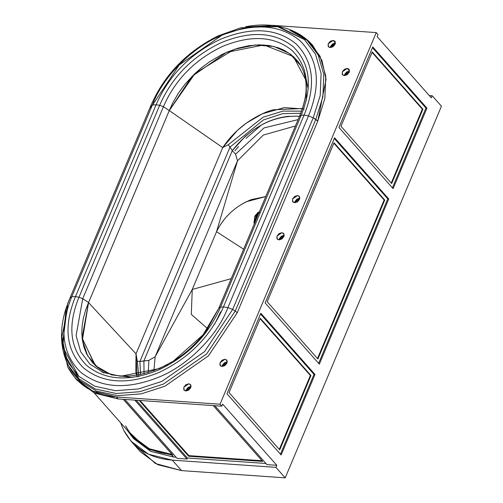 <?xml version="1.0" encoding="UTF-8"?>
<svg xmlns="http://www.w3.org/2000/svg" width="503" height="503" viewBox="0 0 503 503"><rect width="100%" height="100%" fill="white"/><g stroke="black" fill="none" stroke-linecap="round" stroke-linejoin="round"><path stroke-width="0.75" d="M302.473 108.541L273.425 109.755C265.534 111.691 256.486 116.155 246.275 123.153L237.41 130.409L222.71 147.612L169.278 110.553L195.17 73.319L234.341 49.319L254.933 45.012L273.89 46.465L289.615 53.551L300.794 65.686L296.569 59.851L291.08 54.645L283.944 50.137L278.366 47.785L269.199 45.528L259.252 44.836L248.765 45.723L237.969 48.169L227.117 52.117L221.748 54.626L209.512 61.825L201.357 67.892L194.428 74.023L185.054 84.152L178.351 93.262L172.806 102.775L169.278 110.553L222.71 147.612L136.024 353.829L137.105 377.011M144.053 373.842L143.889 360.896L148.863 360.381L155.144 356.772L153.899 370.786L155.144 356.772L192.259 289.464L191.297 314.375L207.651 328.729L191.297 314.375L192.259 289.464L155.144 356.772L237.517 160.809L263.295 135.068L295.399 125.983L263.295 135.068L237.517 160.809L216.541 231.694L237.517 160.809L235.549 154.163L232.285 150.611C250.657 127.404 272.249 115.929 297.059 116.193L299.423 116.413L301.209 115.212L304.082 115.112L308.509 115.872L313.243 117.79L315.821 119.412L322.888 96.821L323.806 74.501L318.141 54.915L306.83 39.957L290.206 29.771L306.83 39.957L318.141 54.915L323.806 74.501L322.888 96.821L315.821 119.412L317.764 121.148L326.07 79.26L321.92 60.398L312.621 45.239C306.516 38.398 299.046 33.236 290.206 29.771C276.669 24.622 261.786 23.61 245.558 26.747L278.964 26.734L304.397 39.53L315.532 54.261L321.109 73.551L320.204 95.539L313.243 117.79L320.204 95.539L321.109 73.551L315.532 54.261L304.397 39.53L276.876 26.301L240.83 27.784L218.409 35.77C186.563 51.602 163.94 75.142 150.535 106.397L70.011 297.952M265.735 196.56L246.363 201.728C232.839 208.588 222.898 218.572 216.541 231.694L192.259 289.464L231.229 278.649L192.259 289.464L216.541 231.694L243.615 249.186L216.541 231.694C223.986 216.636 235.611 205.928 251.418 199.572L265.735 196.56M136.602 375.332L135.835 372.044L136.024 353.829L88.547 302.611L85.523 310.426L83.372 318.217L82.134 325.887L81.819 333.338L82.316 339.695L83.957 347.189L86.686 354.018L92.345 362.462L98.098 367.875L87.648 355.822L82.366 340.066L88.547 302.611L136.024 353.829L137.313 361.135L138.872 376.785L137.313 361.135L139.891 361.494L148.863 360.381L148.234 372.692L148.863 360.381L155.144 356.772L237.517 160.809L235.549 154.163L232.285 150.611L245.42 136.231L253.493 129.906L262.245 124.555C269.866 120.349 278.398 117.627 287.842 116.382L297.059 116.193M298.078 119.62L264.069 127.894L235.549 154.163L264.069 127.894L298.078 119.62M143.889 360.896L232.285 150.611L230.009 147.121L263.352 119.984L282.554 113.665L300.75 113.257L282.554 113.665L263.352 119.984L230.009 147.121L232.285 150.611L143.889 360.896L139.891 361.494L140.57 374.628L139.891 361.494L137.313 361.135L136.024 353.829L222.71 147.612C228.991 138.174 236.85 130.019 246.275 123.153L262.434 113.772L284.277 107.598L304.284 109.019M230.009 147.121L228.293 144.719L263.094 117.205L282.925 111.1L301.555 111.169L282.925 111.1L263.094 117.205L228.293 144.719L222.71 147.612L228.293 144.719L230.009 147.121L139.891 361.494L230.009 147.121M88.547 302.611L169.278 110.553L88.547 302.611M214.555 324.322L220.647 311.81M103.958 373.025L101.637 371.755M304.271 69.754L308.207 89.125M302.812 36.675L289.98 30.299L308.66 41.24L320.059 56.267L325.774 75.966L324.863 98.425L317.764 121.148L313.243 117.79L232.682 309.433L204.514 351.666L161.865 381.4L138.652 388.913L115.464 390.693L94.841 386.241L78.808 376.332L62.818 347.101L66.063 308.257L69.961 298.072L150.548 106.366L152.378 104.976L150.523 106.429M67.666 303.693L69.999 297.983L67.666 303.693L62.454 344.989L68.232 362.701L78.808 376.332L94.841 386.241L115.464 390.693L138.652 388.913L161.865 381.4L204.514 351.666L232.682 309.433L235.278 311.024L315.821 119.412L235.278 311.024L232.682 309.433L227.916 307.603L308.509 115.872L304.082 115.112L223.445 306.937L227.916 307.603L232.682 309.433L313.243 117.79L308.509 115.872L227.916 307.603C217.654 335.319 188.543 364.832 159.923 376.703C127.184 390.045 100.619 388.41 80.241 371.805C61.863 353.232 59.04 328.195 71.784 296.701L69.961 298.072L71.784 296.701L152.378 104.976L71.784 296.701L75.456 296.607L156.093 104.781L152.378 104.976C162.639 77.261 191.75 47.747 220.371 35.876C253.116 22.534 279.674 24.163 300.052 40.768C318.437 59.348 321.254 84.385 308.509 115.872C321.254 84.385 318.437 59.348 300.052 40.768C279.674 24.163 253.116 22.534 220.371 35.876C191.75 47.747 162.639 77.261 152.378 104.976L156.093 104.781L75.456 296.607L78.977 297.235L159.646 105.334L156.093 104.781C168.87 75.406 190.373 53.551 220.603 39.221C251.638 26.59 276.807 28.149 296.11 43.906C313.52 61.523 316.173 85.265 304.082 115.112C316.173 85.265 313.52 61.523 296.11 43.906C276.807 28.149 251.638 26.59 220.603 39.221C190.373 53.551 168.87 75.406 156.093 104.781L159.646 105.334L78.977 297.235L82.737 298.65L163.437 106.68L159.646 105.334C171.869 77.204 192.454 56.279 221.402 42.566C251.091 30.494 275.166 32.003 293.62 47.081C310.263 63.95 312.791 86.661 301.209 115.212C312.791 86.661 310.263 63.95 293.62 47.081C275.166 31.997 251.091 30.494 221.402 42.566C192.454 56.286 171.869 77.204 159.646 105.334L163.437 106.68L82.737 298.65L88.534 302.599L169.26 110.566L163.437 106.68C175.189 79.612 195.001 59.48 222.86 46.282C251.412 34.688 274.556 36.141 292.293 50.652C308.282 66.88 310.703 88.723 299.555 116.18C310.703 88.723 308.282 66.88 292.287 50.646C274.544 36.141 251.393 34.688 222.842 46.289C194.988 59.486 175.189 79.619 163.437 106.68L169.26 110.566L88.534 302.599L82.108 338.261L95.495 365.731L111.44 374.861L132.289 377.432M150.617 107.881L179.213 65.006L222.496 34.826L247.74 26.873L272.752 25.64L247.74 26.873L222.496 34.826L216.334 37.75M306.195 100.87L306.377 81.014L293.375 56.543L263.83 44.924L226.4 52.406L191.957 76.437L169.26 110.566L192.008 76.387L226.526 52.35L263.918 44.93L293.412 56.575L298.637 62.372C302.668 67.798 305.088 74.469 305.899 82.398C306.893 92.829 304.736 104.171 299.423 116.426M66.063 308.257C60.982 323.982 60.178 338.884 63.655 352.949L79.065 378.941L95.344 388.995L116.281 393.516L139.828 391.705L163.4 384.072L206.683 353.892L235.278 311.024L206.683 353.892L163.4 384.072L139.828 391.705L116.281 393.516L95.344 388.995L79.065 378.941L63.655 352.949C66.025 362.141 70.238 370.183 76.293 377.074L80.197 381.023L96.563 391.127L117.608 395.672L141.28 393.849L164.971 386.178L208.475 355.841L237.221 312.753L235.278 311.024L237.221 312.753L317.764 121.148L237.221 312.753L208.475 355.841L164.971 386.178L141.28 393.849L117.608 395.672L96.563 391.127L80.197 381.023L68.98 366.297M304.082 115.112L301.209 115.212L220.534 307.119L223.445 306.937L304.082 115.112M301.209 115.212L299.555 116.18L218.855 308.15L220.534 307.119L301.209 115.212M299.555 116.18L218.704 308.44L299.555 116.18M227.916 307.603L223.445 306.937C210.663 336.312 189.159 358.167 158.935 372.497C127.9 385.128 102.731 383.569 83.423 367.819C66.019 350.195 63.359 326.46 75.456 296.607L71.784 296.701C59.04 328.195 61.863 353.232 80.241 371.805C100.619 388.41 127.184 390.045 159.923 376.703C188.543 364.832 217.654 335.319 227.916 307.603M223.445 306.937L220.534 307.119C208.311 335.25 187.726 356.168 158.778 369.887C129.089 381.953 105.02 380.45 86.56 365.367C69.923 348.504 67.396 325.793 78.977 297.235L75.456 296.607C63.359 326.46 66.019 350.195 83.423 367.819C102.731 383.569 127.9 385.128 158.935 372.497C189.159 358.167 210.663 336.312 223.445 306.937M220.534 307.119L218.855 308.15L203.08 334.816L173.221 361.248L159.426 368.554L120.613 376.257L103.385 372.497L89.999 364.178L80.713 351.83L76.085 335.671L82.737 298.65L78.977 297.235C67.396 325.793 69.923 348.504 86.56 365.367C105.02 380.45 129.089 381.953 158.778 369.887C187.726 356.168 208.311 335.25 220.534 307.119M218.855 308.15L207.104 329.509L218.855 308.15M167.468 364.6C135.904 379.69 111.748 379.916 94.992 365.266L82.064 337.859L88.534 302.599L82.737 298.65L76.085 335.671L80.713 351.83L89.999 364.178L103.385 372.497L120.613 376.257L159.426 368.554L173.548 361.047M202.489 335.551L207.104 329.509M227.262 361.877L222.364 365.253L222.049 366.492L222.364 365.253L224.451 362.77L227.337 361.883M221.98 366.492L220.289 365.719L220.044 362.638L225.017 359.261L226.708 360.035L226.954 363.116L221.98 366.492L219.981 365.26L220.044 362.638L222.131 360.154L225.017 359.261L227.016 360.494L226.954 363.116L224.866 365.599L221.98 366.492M299.838 198.138L294.934 201.514L294.626 202.753L294.934 201.514L297.022 199.031L299.907 198.144M294.551 202.747L292.865 201.98L292.614 198.892L297.587 195.522L299.279 196.296L299.53 199.377L294.551 202.747L292.551 201.521L292.614 198.892L294.701 196.409L297.587 195.522L299.587 196.755L299.53 199.377L297.443 201.86L294.551 202.747M347.271 68.427L348.963 69.2L349.208 72.281L344.234 75.657L342.543 74.884L342.298 71.803L347.271 68.427L349.522 70.973L347.271 68.427L349.271 69.659L349.208 72.281L347.127 74.765L344.234 75.657L342.235 74.425L342.298 71.803L344.385 69.313L347.271 68.427M349.522 71.042L344.618 74.419L344.31 75.657L344.618 74.419L346.705 71.935L349.591 71.049M333.187 40.397L334.872 41.171L335.124 44.251L330.15 47.622L328.459 46.848L328.208 43.767L333.187 40.397L335.438 42.937L333.187 40.397L335.187 41.623L335.124 44.251L333.036 46.735L330.15 47.622L328.151 46.395L328.208 43.767L330.295 41.284L333.187 40.397M335.432 43.013L330.528 46.389L330.22 47.628L330.528 46.389L332.615 43.906L335.507 43.019M284.214 235.303L279.316 238.68L279.002 239.918L279.316 238.68L281.397 236.196L284.289 235.31M278.932 239.912L277.241 239.139L276.996 236.058L281.969 232.688L283.661 233.461L283.906 236.542L278.932 239.912L276.933 238.686L276.996 236.058L279.077 233.574L281.969 232.688L283.969 233.914L283.906 236.542L281.818 239.026L278.932 239.912M191.083 386.405L186.179 389.781L185.871 391.02L186.179 389.781L188.267 387.297L191.159 386.411M185.796 391.013L184.111 390.24L183.859 387.159L188.839 383.789L190.524 384.562L190.775 387.643L185.796 391.013L183.802 389.787L183.859 387.159L185.947 384.676L188.839 383.789L190.838 385.015L190.775 387.643L188.688 390.127L185.796 391.013M125.599 425.871C135.112 443.275 150.611 452.801 172.083 454.448L123.266 399.307L172.083 454.448L149.378 448.795L132.773 436.497L94.243 392.975M123.392 399.319L172.812 455.14L123.392 399.319M127.152 430.14L145.832 447.789L172.812 455.14L171.825 455.07L173.566 457.038L171.825 455.07L148.951 449.374L132.226 436.981L127.152 430.14M133.106 437.95L150.887 451.43L173.566 457.038L176.075 457.208L173.566 457.038L150.693 451.336L133.961 438.949L132.226 436.981M124.914 399.426L177.075 458.346L186.953 459.032L177.075 458.346L124.914 399.426M431.285 97.802L432.152 95.733L429.279 95.539L432.152 95.733L441.433 106.215L432.152 95.733L431.285 97.802L377.118 36.618L431.285 97.802M120.613 422.759L123.719 430.291C133.66 448.462 149.837 458.409 172.265 460.132L275.933 467.369L276.801 465.306L266.93 464.615L276.801 465.306L222.634 404.116L276.801 465.306L275.933 467.369L285.214 477.85L441.433 106.215L285.214 477.85L275.933 467.369L172.265 460.132L148.555 454.228L131.214 441.383L123.719 430.291L120.613 422.759M265.924 463.483L187.386 458L186.953 459.032L187.386 458L136.225 400.212L187.386 458L265.924 463.483M134.791 400.111L186.953 459.032L134.791 400.111M188.606 456.24L188.87 455.624L262.057 460.729L188.87 455.624L140.048 400.482L188.87 455.624L188.606 456.24L262.66 461.408L188.606 456.24L139.186 400.419L188.606 456.24M213.241 405.588L262.66 461.408L213.241 405.588M214.768 405.695L266.93 464.615L214.768 405.695M265.163 302.951L334.589 137.784L388.756 198.968L387.769 198.899L334.294 138.495L387.769 198.899L318.638 363.361L387.769 198.899L388.756 198.968L319.33 364.134L388.756 198.968L334.589 137.784L265.163 302.951L319.33 364.134L265.163 302.951M317.487 358.538L384.135 199.987L384.732 200.031L317.902 359.004L267.212 301.75L334.042 142.777L384.732 200.031L384.135 199.987L333.866 143.204L384.135 199.987L317.487 358.538M317.902 359.004L384.732 200.031L334.042 142.777L267.212 301.75L317.902 359.004M314.991 374.458L314.004 374.389L260.523 313.985L314.004 374.389L280.454 454.203L314.004 374.389L314.991 374.458L281.139 454.982L314.991 374.458L260.818 313.275L314.991 374.458M279.303 449.38L310.37 375.483L310.961 375.521L279.718 449.852L229.028 392.598L260.271 318.267L310.961 375.521L310.37 375.483L279.303 449.38M260.095 318.695L310.37 375.483L260.095 318.695M281.139 454.982L226.972 393.799L260.818 313.275L226.972 393.799L281.139 454.982M279.718 449.852L310.961 375.521L260.271 318.267L229.028 392.598L279.718 449.852M393.101 188.644L338.934 127.46L372.78 46.936L426.946 108.126L425.959 108.057L372.478 47.647L425.959 108.057L392.409 187.864L425.959 108.057L426.946 108.126L393.101 188.644L426.946 108.126L372.78 46.936L338.934 127.46L393.101 188.644M340.984 126.259L372.233 51.935L422.916 109.189L422.325 109.145L372.05 52.356L422.325 109.145L391.259 183.048L422.325 109.145L422.916 109.189L391.674 183.513L340.984 126.259L391.674 183.513L422.916 109.189L372.233 51.935L340.984 126.259M377.118 36.618L377.986 34.55L376.244 32.588L377.986 34.55L377.118 36.618M76.186 379.205L94.608 393.145L118.092 398.948L221.766 406.185L222.634 404.116L221.766 406.185L220.025 404.217L116.356 396.98L92.646 391.076L75.305 378.231L67.811 367.14L61.662 335.312M75.305 378.231L77.047 380.199L94.382 393.038L118.092 398.948L116.356 396.98L118.092 398.948L221.766 406.185L220.025 404.217L376.244 32.588L272.576 25.351L376.244 32.588L220.025 404.217L116.356 396.98C93.929 395.257 77.751 385.311 67.811 367.14L61.567 338.701L67.93 306.83M136.212 446.306L155.414 463.508L181.539 470.613L285.214 477.85L181.539 470.613L172.265 460.132L181.539 470.613L157.829 464.709L140.494 451.864L131.214 441.383M261.309 125.058L246.118 138.294M238.51 146.492L234.951 150.799M259.378 212.253L256.046 216.02L254.958 215.944L258.297 212.178L259.252 211.97L254.958 215.944L254.222 223.942L253.996 222.395L254.958 215.944L256.046 216.02L255.084 222.471M254.656 216.743L254.229 223.929L254.656 216.743M257.63 212.75L259.089 212.36L256.046 216.02L255.052 221.974M258.045 213.266L257.687 213.417M259.026 212.518L256.234 216.032L256.681 216.064L256.234 216.032L255.228 221.553L256.234 216.032L259.573 212.266M256.725 215.944L258.9 212.813L256.725 215.944L255.719 220.383L256.725 215.944L258.693 213.303L256.725 215.944M256.102 219.465L257.027 215.963L256.102 219.465M257.517 216.101L257.027 215.963L257.517 216.101M203.08 334.816C194.604 345.291 184.651 354.106 173.221 361.248M254.876 216.133L254.222 223.948M256.455 215.542L256.084 215.925"/></g></svg>
